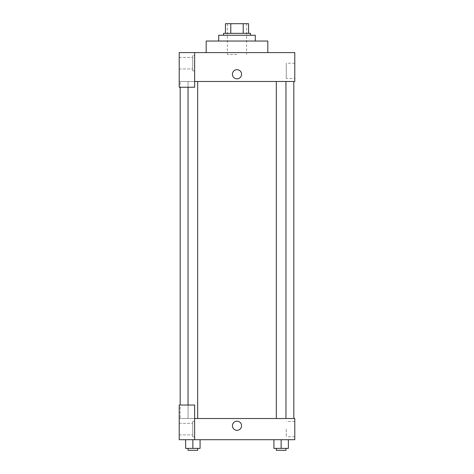 <?xml version="1.0" encoding="UTF-8"?>
<svg xmlns="http://www.w3.org/2000/svg" width="474" height="474" viewBox="0 0 474 474"><rect width="100%" height="100%" fill="white"/><g stroke="black" fill="none" stroke-linecap="round" stroke-linejoin="round"><path stroke-width="0.36" stroke-dasharray="2.37 1.78" d="M237 54.516L227.372 54.516L237 54.516M237 23.7L227.372 23.7L237 23.7M243.209 33.328L243.209 23.7L248.554 23.7L248.554 33.328L230.791 33.328L248.554 33.328M243.209 23.7L225.446 23.7M230.791 33.328L225.446 33.328L230.791 33.328L230.791 23.7M250.479 33.328L223.521 33.328M223.521 35.254L250.479 35.254L223.521 35.254M218.704 35.254L255.296 35.254M237 41.037L218.704 41.037L237 41.037M206.184 52.59L206.184 41.037L267.816 41.037L267.816 52.59L206.184 52.59L267.816 52.59M194.63 81.481L294.781 81.481L294.781 52.59L179.219 52.59L179.219 87.257L194.63 87.257L194.63 52.59L194.63 87.257L179.219 87.257L179.219 81.481L179.219 87.257L194.63 87.257L194.63 81.481L179.219 81.481L194.63 81.481L194.63 52.59M194.63 55.476L194.63 70.887L194.63 55.476L192.705 55.476L192.705 70.887L192.705 55.476L192.705 70.887L192.705 55.476L194.63 55.476L194.63 70.887L194.63 55.476M192.705 63.184L192.705 57.401L192.705 63.184M179.219 63.184L179.219 57.401L179.219 63.184M241.574 74.258A4.574 4.574 0 0 0 234.713 70.294A4.574 4.574 0 0 0 234.713 78.216A4.574 4.574 0 0 0 241.574 74.258A4.574 4.574 0 0 1 234.713 78.216A4.574 4.574 0 0 1 234.713 70.294A4.574 4.574 0 0 1 241.574 74.258M294.781 78.506L294.781 63.267L294.781 78.506L286.26 78.506L286.26 63.267L286.26 78.506M179.219 74.258L179.219 78.832L179.225 74.258M232.426 74.258A4.574 4.574 0 0 0 239.287 78.216A4.574 4.574 0 0 0 239.287 70.294A4.574 4.574 0 0 0 232.426 74.258M276.33 81.481L285.958 81.481L276.33 81.481L285.958 81.481L276.33 81.481L276.33 418.524L285.958 418.524L276.33 418.524M188.042 87.257L188.042 81.481L197.67 81.481L188.042 81.481L197.67 81.481L188.042 81.481L188.042 418.524L197.67 418.524L188.042 418.524L197.67 418.524L188.042 418.524L188.042 405.039M180.185 81.481L293.815 81.481L180.185 81.481L180.185 87.257M180.185 418.524L293.815 418.524L180.185 418.524L180.185 405.039M179.219 418.524L194.63 418.524L179.219 418.524L179.219 439.706L194.63 439.706L194.63 405.039L179.219 405.039L179.219 418.524M194.63 439.706L294.781 439.706L294.781 418.524L194.63 418.524L194.63 405.039L194.63 439.706L194.63 418.524M179.219 425.741L179.219 430.315L179.225 425.741M179.219 429.112L179.219 434.895L179.219 429.112M192.705 429.112L192.705 434.895L192.705 429.112M192.705 421.41L192.705 436.821L192.705 421.41L192.705 436.821L192.705 421.41L194.63 421.41L194.63 436.821L194.63 421.41L192.705 421.41M194.63 421.41L194.63 436.821L194.63 421.41M194.63 405.039L179.219 405.039L194.63 405.039M200.081 448.374L200.081 439.706L200.081 448.374L192.859 448.374L200.081 448.374L192.859 448.374L192.859 439.706L200.075 439.706L185.636 439.706L200.081 439.706L185.636 439.706L200.081 439.706L192.859 439.706L192.859 448.374L185.636 448.374L185.636 439.706L185.636 448.374L197.67 448.374L185.636 448.374L185.636 439.706M288.364 448.374L288.364 439.706L288.364 448.374L281.141 448.374L288.364 448.374L281.141 448.374L281.141 439.706L273.925 439.706L288.358 439.706L273.919 439.706L288.364 439.706L273.919 439.706L288.364 439.706L281.141 439.706L281.141 448.374L273.919 448.374L273.919 439.706L273.919 448.374L285.958 448.374L273.919 448.374L273.919 439.706M294.781 429.112L294.781 436.732L294.781 429.112M286.26 429.112L286.26 436.732L286.26 429.112M232.426 425.741A4.574 4.574 0 0 0 239.287 429.705A4.574 4.574 0 0 0 239.287 421.783A4.574 4.574 0 0 0 232.426 425.741M241.574 425.741A4.574 4.574 0 0 0 234.713 421.783A4.574 4.574 0 0 0 234.713 429.705A4.574 4.574 0 0 0 241.574 425.741A4.574 4.574 0 0 1 234.713 429.705A4.574 4.574 0 0 1 234.713 421.783A4.574 4.574 0 0 1 241.574 425.741M276.33 448.374L276.33 450.3L285.958 450.3L276.33 450.3L285.958 450.3L285.958 448.374L276.33 448.374L285.958 448.374M281.141 448.374L281.141 439.706M188.042 448.374L188.042 450.3L197.67 450.3L188.042 450.3L197.67 450.3L197.67 448.374L188.042 448.374L197.67 448.374M192.859 448.374L192.859 439.706M227.372 23.7L227.372 54.516M246.628 23.7L246.628 54.516M194.63 70.887L192.705 70.887L194.63 70.887M179.219 68.961L192.705 68.961L179.219 68.961M179.219 57.401L192.705 57.401L179.219 57.401M294.781 63.267L286.26 63.267M197.67 418.524L197.67 81.481M285.958 418.524L285.958 81.481M179.219 434.895L192.705 434.895L179.219 434.895M179.219 423.335L192.705 423.335L179.219 423.335M194.63 436.821L192.705 436.821L194.63 436.821M294.781 421.499L286.26 421.499M294.781 436.732L286.26 436.732"/><path stroke-width="0.71" d="M230.791 33.328L230.791 23.7L225.446 23.7L225.446 33.328L225.446 23.7M230.791 23.7L248.554 23.7L248.554 33.328M243.209 33.328L243.209 23.7M223.521 35.254L223.521 33.328L250.479 33.328L250.479 35.254M255.296 41.037L255.296 35.254L218.704 35.254L218.704 41.037M267.816 52.59L267.816 41.037L206.184 41.037L206.184 52.59M194.63 52.59L179.219 52.59L179.219 87.257L194.63 87.257L194.63 52.59L294.781 52.59L294.781 81.481L194.63 81.481M232.426 74.258A4.574 4.574 0 0 1 239.287 70.294A4.574 4.574 0 0 1 239.287 78.216A4.574 4.574 0 0 1 232.426 74.258M180.185 405.039L180.185 87.257M276.33 81.481L276.33 418.524M188.042 405.039L188.042 87.257M194.63 418.524L294.781 418.524L294.781 439.706L179.219 439.706L179.219 405.039L194.63 405.039L194.63 439.706M232.426 425.741A4.574 4.574 0 0 1 239.287 421.783A4.574 4.574 0 0 1 239.287 429.705A4.574 4.574 0 0 1 232.426 425.741M273.919 439.706L273.919 448.374L288.364 448.374L288.364 439.706L288.364 448.374M281.141 448.374L281.141 439.706M285.958 448.374L285.958 450.3L276.33 450.3L276.33 448.374M185.636 439.706L185.636 448.374L200.081 448.374L200.081 439.706L200.081 448.374M192.859 448.374L192.859 439.706M197.67 448.374L197.67 450.3L188.042 450.3L188.042 448.374M293.815 418.524L293.815 81.481M285.958 81.481L285.958 418.524M197.67 418.524L197.67 81.481"/></g></svg>
